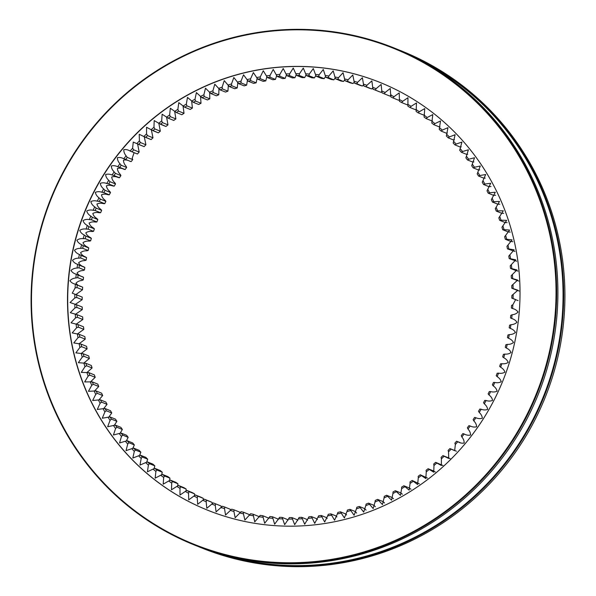 <?xml version="1.0" encoding="UTF-8"?>
<svg xmlns="http://www.w3.org/2000/svg" width="596" height="596" viewBox="0 0 596 596"><rect width="100%" height="100%" fill="white"/><g stroke="black" fill="none" stroke-linecap="round" stroke-linejoin="round"><path stroke-width="0.89" d="M315.426 74.448A223.366 218.479 112 0 1 319.106 74.791L318.681 76.452A221.757 216.914 -68 0 0 316.133 76.221L313.302 68.555L309.309 74.023L308.959 75.714A221.757 216.914 -68 0 0 306.404 75.595L303.297 68.086L299.49 73.703L299.199 75.424A221.757 216.914 -68 0 0 296.644 75.416L295.787 73.695A223.366 218.479 112 0 1 299.49 73.703M325.192 75.498A223.366 218.479 112 0 1 328.85 76.005L328.359 77.636A221.757 216.914 -68 0 0 325.826 77.286L323.285 69.494L319.106 74.791M334.892 76.996A223.366 218.479 112 0 1 338.521 77.666L337.969 79.261A221.757 216.914 -68 0 0 335.451 78.791L333.209 70.879L328.85 76.005M344.51 78.925A223.366 218.479 112 0 1 348.101 79.767L347.49 81.324A221.757 216.914 -68 0 0 345.002 80.736L343.058 72.719L338.521 77.666M354.031 81.302A223.366 218.479 112 0 1 357.578 82.308L356.9 83.812A221.757 216.914 -68 0 0 354.441 83.12L352.787 74.999L348.101 79.767M363.426 84.111A223.366 218.479 112 0 1 366.927 85.273L366.19 86.74A221.757 216.914 -68 0 0 363.761 85.928L362.398 77.726L357.578 82.308M372.686 87.344A223.366 218.479 112 0 1 376.121 88.67L375.331 90.085A221.757 216.914 -68 0 0 372.947 89.162L371.867 80.885L366.927 85.273M381.783 90.994A223.366 218.479 112 0 1 385.158 92.477L384.308 93.84A221.757 216.914 -68 0 0 381.969 92.82L381.142 84.453L376.121 88.67M390.7 95.062A223.366 218.479 112 0 1 394.008 96.701L393.107 98.012A221.757 216.914 -68 0 0 390.812 96.88L390.261 88.461L385.158 92.477M399.432 99.539A223.366 218.479 112 0 1 402.658 101.327L401.704 102.579A221.757 216.914 -68 0 0 399.469 101.342L399.208 92.887L394.008 96.701M407.94 104.412A223.366 218.479 112 0 1 411.084 106.341L410.085 107.541A221.757 216.914 -68 0 0 407.91 106.2L407.955 97.722L402.658 101.327M416.224 109.664A223.366 218.479 112 0 1 419.279 111.743L418.236 112.882A221.757 216.914 -68 0 0 416.12 111.445L416.477 102.952L411.084 106.341M424.263 115.296A223.366 218.479 112 0 1 427.22 117.509L426.133 118.589A221.757 216.914 -68 0 0 424.084 117.054L424.762 108.576L419.279 111.743M432.04 121.301A223.366 218.479 112 0 1 434.894 123.64L433.761 124.653A221.757 216.914 -68 0 0 431.787 123.029L432.793 114.581L427.22 117.509M439.535 127.648A223.366 218.479 112 0 1 442.284 130.122L441.115 131.068A221.757 216.914 -68 0 0 439.215 129.354L440.533 120.951L434.894 123.64M446.747 134.338A223.366 218.479 112 0 1 449.377 136.938L448.177 137.818A221.757 216.914 -68 0 0 446.352 136.015L447.976 127.663L442.284 130.122M453.638 141.356A223.366 218.479 112 0 1 456.149 144.076L454.919 144.88A221.757 216.914 -68 0 0 453.183 142.995L455.113 134.711L449.377 136.938M460.216 148.68A223.366 218.479 112 0 1 462.6 151.518L461.341 152.256A221.757 216.914 -68 0 0 459.687 150.289L461.922 142.086L456.149 144.076M466.459 156.308A223.366 218.479 112 0 1 468.709 159.251L467.428 159.914A221.757 216.914 -68 0 0 465.871 157.88L468.396 149.767L462.6 151.518M472.352 164.213A223.366 218.479 112 0 1 474.476 167.26L473.172 167.856A221.757 216.914 -68 0 0 471.697 165.748L474.528 157.746L468.709 159.251M477.88 172.393A223.366 218.479 112 0 1 479.869 175.529L478.551 176.051A221.757 216.914 -68 0 0 477.173 173.876L480.294 166.001L474.476 167.26M483.051 180.811A223.366 218.479 112 0 1 484.891 184.045L483.557 184.492A221.757 216.914 -68 0 0 482.276 182.249L485.68 174.509L479.869 175.529M487.833 189.468A223.366 218.479 112 0 1 489.525 192.784L488.184 193.156A221.757 216.914 -68 0 0 487.007 190.862L490.687 183.27L484.891 184.045M492.222 198.341A223.366 218.479 112 0 1 493.771 201.731L492.415 202.029A221.757 216.914 -68 0 0 491.342 199.675L495.298 192.247L489.525 192.784M496.215 207.415A223.366 218.479 112 0 1 497.615 210.872L496.252 211.088A221.757 216.914 -68 0 0 495.283 208.689L499.5 201.441L493.771 201.731M499.798 216.661A223.366 218.479 112 0 1 501.042 220.177L499.679 220.326A221.757 216.914 -68 0 0 498.822 217.883L503.292 210.813L497.615 210.872M502.972 226.07A223.366 218.479 112 0 1 504.06 229.646L502.696 229.713A221.757 216.914 -68 0 0 501.944 227.232L506.66 220.364L501.042 220.177M505.721 235.621A223.366 218.479 112 0 1 506.645 239.242L505.296 239.234A221.757 216.914 -68 0 0 504.656 236.724L509.595 230.056L504.06 229.646M508.045 245.291A223.366 218.479 112 0 1 508.813 248.957L507.464 248.875A221.757 216.914 -68 0 0 506.935 246.334L512.098 239.883L506.645 239.242M509.938 255.066A223.366 218.479 112 0 1 510.541 258.768L509.207 258.604A221.757 216.914 -68 0 0 508.79 256.042L514.154 249.813L508.813 248.957M511.398 264.929A223.366 218.479 112 0 1 511.83 268.654L510.519 268.416A221.757 216.914 -68 0 0 510.213 265.838L515.771 259.841L510.541 258.768M517.924 271.113L510.519 268.416M512.418 274.853A223.366 218.479 112 0 1 512.687 278.593L511.39 278.28A221.757 216.914 -68 0 0 511.204 275.687L516.933 269.928L511.83 268.654M518.781 281.051L511.39 278.28M513 284.814A223.366 218.479 112 0 1 513.104 288.568L511.822 288.188A221.757 216.914 -68 0 0 511.755 285.588L517.648 280.068L512.687 278.593M517.492 290.483L511.822 288.188M513.141 294.804A223.366 218.479 112 0 1 513.074 298.559L511.822 298.104A221.757 216.914 -68 0 0 511.867 295.504L517.902 290.237L513.104 288.568M518.133 300.652L511.822 298.104M512.091 314.77A223.366 218.479 112 0 1 511.696 318.51L510.504 317.921A221.757 216.914 -68 0 0 510.779 315.329L512.091 314.77C514.594 314.532 516.576 313.63 518.028 312.058C516.851 310.3 515.041 309.138 512.605 308.549L511.383 308.028A221.757 216.914 -68 0 0 511.539 305.42L512.836 304.794A223.366 218.479 112 0 1 512.605 308.549L512.24 308.4M510.914 324.708A223.366 218.479 112 0 1 510.355 328.433L509.193 327.77A221.757 216.914 -68 0 0 509.58 325.192L510.914 324.708C513.417 324.582 515.436 323.77 516.956 322.265C515.853 320.462 514.102 319.21 511.696 318.51M509.289 334.587A223.366 218.479 112 0 1 508.567 338.29L507.449 337.56A221.757 216.914 -68 0 0 507.948 334.997L509.289 334.587C511.8 334.579 513.849 333.857 515.428 332.426C514.415 330.564 512.724 329.238 510.355 328.433M507.241 344.391A223.366 218.479 112 0 1 506.354 348.057L505.274 347.259A221.757 216.914 -68 0 0 505.885 344.726L507.241 344.391C509.744 344.495 511.822 343.87 513.461 342.506C512.53 340.607 510.899 339.199 508.567 338.29M504.752 354.099A223.366 218.479 112 0 1 503.709 357.719L502.674 356.862A221.757 216.914 -68 0 0 503.397 354.359L504.752 354.099C507.256 354.322 509.357 353.786 511.055 352.504C510.206 350.56 508.641 349.077 506.354 348.057M501.847 363.694A223.366 218.479 112 0 1 500.647 367.263L499.657 366.346A221.757 216.914 -68 0 0 500.491 363.873L501.847 363.694C504.335 364.022 506.451 363.59 508.209 362.383C507.449 360.394 505.952 358.844 503.709 357.719M498.524 373.148A223.366 218.479 112 0 1 497.168 376.665L496.222 375.689A221.757 216.914 -68 0 0 497.161 373.252L498.524 373.148C500.99 373.595 503.121 373.252 504.931 372.127C504.261 370.109 502.83 368.492 500.647 367.263M494.784 382.446A223.366 218.479 112 0 1 493.279 385.903L492.385 384.867A221.757 216.914 -68 0 0 493.428 382.476L494.784 382.446C497.228 383.005 499.373 382.766 501.229 381.716C500.647 379.674 499.292 377.991 497.168 376.665M490.642 391.579A223.366 218.479 112 0 1 488.988 394.962L488.146 393.874A221.757 216.914 -68 0 0 489.294 391.527L490.642 391.579C493.056 392.243 495.209 392.101 497.109 391.14C496.617 389.069 495.343 387.325 493.279 385.903M486.105 400.512A223.366 218.479 112 0 1 484.302 403.82L483.52 402.68A221.757 216.914 -68 0 0 484.772 400.385L486.105 400.512C488.489 401.294 490.642 401.242 492.579 400.37C492.177 398.277 490.985 396.474 488.988 394.962M481.181 409.236A223.366 218.479 112 0 1 479.236 412.462L478.506 411.27A221.757 216.914 -68 0 0 479.855 409.035L481.181 409.236C483.52 410.123 485.68 410.175 487.647 409.392C487.342 407.284 486.232 405.422 484.302 403.82M475.884 417.736A223.366 218.479 112 0 1 473.79 420.873L473.127 419.636A221.757 216.914 -68 0 0 474.572 417.461L475.884 417.736C478.178 418.727 480.324 418.876 482.328 418.183C482.119 416.06 481.084 414.153 479.236 412.462M470.214 425.991A223.366 218.479 112 0 1 467.987 429.031L467.383 427.749A221.757 216.914 -68 0 0 468.925 425.641L470.214 425.991C472.464 427.086 474.602 427.339 476.629 426.736C476.517 424.598 475.571 422.646 473.79 420.873M464.187 433.985A223.366 218.479 112 0 1 461.833 436.92L461.297 435.594A221.757 216.914 -68 0 0 462.928 433.56L464.187 433.985C466.385 435.184 468.508 435.527 470.564 435.02C470.542 432.882 469.685 430.886 467.987 429.031M456.588 441.211L457.825 441.703A223.366 218.479 112 0 1 455.344 444.527L454.867 443.163A221.757 216.914 -68 0 0 456.588 441.211L459.941 442.537M449.92 448.565L451.127 449.123A223.366 218.479 112 0 1 448.527 451.835L448.118 450.442A221.757 216.914 -68 0 0 449.92 448.565L456.417 451.217M442.94 455.605L444.117 456.238A223.366 218.479 112 0 1 441.398 458.831L441.062 457.408A221.757 216.914 -68 0 0 442.94 455.605L448.579 457.877M435.661 462.332L436.801 463.032A223.366 218.479 112 0 1 433.977 465.506L433.702 464.046A221.757 216.914 -68 0 0 435.661 462.332L442.895 465.498M429.202 469.492A223.366 218.479 112 0 1 426.267 471.831L426.073 470.348A221.757 216.914 -68 0 0 428.099 468.724L433.746 472.188L433.977 465.506M421.327 475.601A223.366 218.479 112 0 1 418.295 477.806L418.168 476.301A221.757 216.914 -68 0 0 420.269 474.774L425.812 478.536L426.267 471.831M413.192 481.352A223.366 218.479 112 0 1 410.07 483.416L410.018 481.888A221.757 216.914 -68 0 0 412.179 480.458L417.61 484.518L418.295 477.806M404.826 486.731A223.366 218.479 112 0 1 401.615 488.653L401.637 487.111A221.757 216.914 -68 0 0 403.857 485.777L409.161 490.121L410.07 483.416M396.228 491.722A223.366 218.479 112 0 1 392.943 493.495L393.032 491.938A221.757 216.914 -68 0 0 395.312 490.709L400.467 495.336L401.615 488.653M387.43 496.319A223.366 218.479 112 0 1 384.07 497.943L384.234 496.379A221.757 216.914 -68 0 0 386.566 495.254L391.557 500.156L392.943 493.495M378.438 500.513A223.366 218.479 112 0 1 375.018 501.988L375.257 500.417A221.757 216.914 -68 0 0 377.626 499.396L382.453 504.559L384.07 497.943M369.282 504.305A223.366 218.479 112 0 1 365.795 505.617L366.115 504.045A221.757 216.914 -68 0 0 368.529 503.136L373.163 508.552L375.018 501.988M359.969 507.673A223.366 218.479 112 0 1 356.438 508.828L356.825 507.256A221.757 216.914 -68 0 0 359.276 506.451L363.709 512.113L365.795 505.617M350.53 510.608A223.366 218.479 112 0 1 346.947 511.606L347.416 510.042A221.757 216.914 -68 0 0 349.897 509.349L354.113 515.249L356.438 508.828M340.972 513.119A223.366 218.479 112 0 1 337.351 513.953L337.895 512.396A221.757 216.914 -68 0 0 340.398 511.815L344.399 517.939L346.947 511.606M331.316 515.197A223.366 218.479 112 0 1 327.666 515.86L328.284 514.311A221.757 216.914 -68 0 0 330.81 513.849L334.579 520.196L337.351 513.953M321.594 516.829A223.366 218.479 112 0 1 317.921 517.328L318.607 515.793A221.757 216.914 -68 0 0 321.155 515.443L324.678 521.999L327.666 515.86M311.805 518.013A223.366 218.479 112 0 1 308.117 518.349L308.884 516.829A221.757 216.914 -68 0 0 311.44 516.605L314.718 523.348L317.921 517.328M301.993 518.758A223.366 218.479 112 0 1 298.291 518.922L299.125 517.425A221.757 216.914 -68 0 0 301.688 517.313L304.705 524.242L308.117 518.349M292.152 519.056A223.366 218.479 112 0 1 288.457 519.049L289.358 517.574A221.757 216.914 -68 0 0 291.921 517.581L294.677 524.681L298.291 518.922M282.325 518.9A223.366 218.479 112 0 1 278.63 518.729L279.606 517.283A221.757 216.914 -68 0 0 282.161 517.403L284.65 524.666L288.457 519.049M272.514 518.297A223.366 218.479 112 0 1 268.841 517.954L269.884 516.546A221.757 216.914 -68 0 0 272.432 516.777L274.644 524.189L278.63 518.729M262.754 517.246A223.366 218.479 112 0 1 259.096 516.739L260.206 515.361A221.757 216.914 -68 0 0 262.739 515.711L264.661 523.258L268.841 517.954M253.054 515.756A223.366 218.479 112 0 1 249.426 515.078L250.596 513.737A221.757 216.914 -68 0 0 253.106 514.206L254.73 521.865L259.096 516.739M243.429 513.819A223.366 218.479 112 0 1 239.838 512.977L241.075 511.673A221.757 216.914 -68 0 0 243.563 512.262L243.429 513.819L244.889 520.032L249.426 515.078M233.915 511.45A223.366 218.479 112 0 1 230.369 510.444L231.665 509.185A221.757 216.914 -68 0 0 234.124 509.878L233.915 511.45L235.159 517.745L239.838 512.977M224.521 508.641A223.366 218.479 112 0 1 221.019 507.472L222.375 506.257A221.757 216.914 -68 0 0 224.804 507.069L224.521 508.641L225.549 515.026L230.369 510.444M215.26 505.408A223.366 218.479 112 0 1 211.818 504.082L213.234 502.912A221.757 216.914 -68 0 0 215.618 503.836L215.26 505.408L216.08 511.867L221.019 507.472M206.164 501.75A223.366 218.479 112 0 1 202.789 500.267L204.257 499.157A221.757 216.914 -68 0 0 206.596 500.178L206.164 501.75L206.805 508.291L211.818 504.082M197.246 497.682A223.366 218.479 112 0 1 193.938 496.051L195.458 494.985A221.757 216.914 -68 0 0 197.753 496.118L197.246 497.682L197.686 504.29L202.789 500.267M188.515 493.205A223.366 218.479 112 0 1 185.289 491.424L186.861 490.419A221.757 216.914 -68 0 0 189.096 491.655L188.515 493.205L188.738 499.865L193.938 496.051M179.999 488.34A223.366 218.479 112 0 1 176.863 486.403L178.48 485.457A221.757 216.914 -68 0 0 180.655 486.798L179.999 488.34L179.992 495.03L185.289 491.424M171.715 483.08A223.366 218.479 112 0 1 168.668 481.009L170.329 480.115A221.757 216.914 -68 0 0 172.445 481.553L171.715 483.08L171.469 489.793L176.863 486.403M163.677 477.448A223.366 218.479 112 0 1 160.726 475.236L162.432 474.409A221.757 216.914 -68 0 0 164.481 475.943L163.677 477.448L163.185 484.168L168.668 481.009M155.906 471.451A223.366 218.479 112 0 1 153.053 469.104L154.804 468.344A221.757 216.914 -68 0 0 156.778 469.968L155.906 471.451L155.154 478.163L160.726 475.236M148.404 465.103A223.366 218.479 112 0 1 145.662 462.623L147.45 461.93A221.757 216.914 -68 0 0 149.35 463.643L148.404 465.103L147.413 471.801L153.053 469.104M141.2 458.413A223.366 218.479 112 0 1 138.57 455.813L140.388 455.18A221.757 216.914 -68 0 0 142.213 456.983L141.2 458.413L139.971 465.089L145.662 462.623M134.309 451.395A223.366 218.479 112 0 1 131.798 448.676L133.646 448.118A221.757 216.914 -68 0 0 135.381 450.002L134.309 451.395L132.834 458.033L138.57 455.813M127.73 444.065A223.366 218.479 112 0 1 125.346 441.234L127.224 440.742A221.757 216.914 -68 0 0 128.87 442.709L127.73 444.065L126.024 450.665L131.798 448.676M121.487 436.436A223.366 218.479 112 0 1 119.23 433.501L121.13 433.083A221.757 216.914 -68 0 0 122.694 435.117L121.487 436.436L119.543 442.977L125.346 441.234M115.594 428.531A223.366 218.479 112 0 1 113.471 425.492L115.393 425.142A221.757 216.914 -68 0 0 116.868 427.25L115.594 428.531L113.419 435.005L119.23 433.501M110.059 420.359A223.366 218.479 112 0 1 108.077 417.222L110.014 416.947A221.757 216.914 -68 0 0 111.392 419.122L110.059 420.359L107.653 426.751L113.471 425.492M104.896 411.933A223.366 218.479 112 0 1 103.056 408.707L105.008 408.506A221.757 216.914 -68 0 0 106.289 410.748L104.896 411.933L102.266 418.236L108.077 417.222M100.113 403.276A223.366 218.479 112 0 1 98.414 399.968L100.381 399.842A221.757 216.914 -68 0 0 101.558 402.136L100.113 403.276L97.26 409.482L103.056 408.707M95.725 394.403A223.366 218.479 112 0 1 94.175 391.021L96.15 390.969A221.757 216.914 -68 0 0 97.222 393.323L95.725 394.403L92.648 400.497L98.414 399.968M91.732 385.336A223.366 218.479 112 0 1 90.331 381.88L92.313 381.909A221.757 216.914 -68 0 0 93.281 384.301L91.732 385.336L88.446 391.311L94.175 391.021M88.141 376.091A223.366 218.479 112 0 1 86.904 372.567L88.886 372.671A221.757 216.914 -68 0 0 89.743 375.115L88.141 376.091L84.654 381.932L90.331 381.88M84.975 366.682A223.366 218.479 112 0 1 83.887 363.106L85.869 363.284A221.757 216.914 -68 0 0 86.621 365.765L84.975 366.682L81.287 372.388L86.904 372.567L92.089 367.97A221.757 216.914 112 0 1 91.344 365.497L85.869 363.284M82.226 357.131A223.366 218.479 112 0 1 81.294 353.502L83.269 353.763A221.757 216.914 -68 0 0 83.909 356.274L82.226 357.131L78.352 362.688L83.887 363.106M79.901 347.453A223.366 218.479 112 0 1 79.134 343.788L81.101 344.123A221.757 216.914 -68 0 0 81.63 346.663L79.901 347.453L75.848 352.869L81.294 353.502M78.002 337.679A223.366 218.479 112 0 1 77.406 333.983L79.357 334.393A221.757 216.914 -68 0 0 79.775 336.956L78.002 337.679L73.792 342.931L79.134 343.788M76.549 327.822A223.366 218.479 112 0 1 76.109 324.097L78.046 324.582A221.757 216.914 -68 0 0 78.352 327.159L76.549 327.822L72.176 332.911L77.406 333.983L83.827 329.372A221.757 216.914 112 0 1 83.522 326.794L78.016 324.567L83.5 326.779M75.528 317.899A223.366 218.479 112 0 1 75.26 314.159L77.175 314.718A221.757 216.914 -68 0 0 77.361 317.31L75.528 317.899L71.006 322.816L76.109 324.097M77.07 314.666L82.65 316.923L77.07 314.666M74.947 307.931A223.366 218.479 112 0 1 74.843 304.176L76.742 304.809A221.757 216.914 -68 0 0 76.809 307.409L74.947 307.931L70.298 312.676L75.26 314.159M76.549 304.727L82.211 307.022L76.549 304.727M74.805 297.94A223.366 218.479 112 0 1 74.873 294.186L76.742 294.893A221.757 216.914 -68 0 0 76.698 297.493L74.805 297.94L70.045 302.515L74.843 304.176M76.482 294.767L82.211 297.099L76.482 294.767M75.856 277.974A223.366 218.479 112 0 1 76.243 274.235L78.061 275.076A221.757 216.914 -68 0 0 77.785 277.669L75.856 277.974C73.353 278.213 71.371 279.122 69.918 280.694C71.095 282.444 72.906 283.614 75.334 284.195L77.182 284.97A221.757 216.914 -68 0 0 77.026 287.577L75.111 287.95A223.366 218.479 112 0 1 75.334 284.195L75.893 284.426M76.839 284.799L82.658 287.183L76.839 284.799M77.033 268.036A223.366 218.479 112 0 1 77.592 264.319L79.372 265.227A221.757 216.914 -68 0 0 78.985 267.805L77.033 268.036C74.522 268.163 72.511 268.975 70.991 270.48C72.086 272.29 73.844 273.542 76.243 274.235M78.657 258.157A223.366 218.479 112 0 1 79.372 254.462L81.116 255.438A221.757 216.914 -68 0 0 80.616 258.001L78.657 258.157C76.146 258.165 74.098 258.887 72.511 260.325C73.532 262.18 75.223 263.514 77.592 264.319M80.706 248.353A223.366 218.479 112 0 1 81.592 244.688L83.291 245.738A221.757 216.914 -68 0 0 82.68 248.271L80.706 248.353C78.203 248.249 76.124 248.875 74.478 250.238C75.416 252.138 77.048 253.546 79.372 254.462M83.187 238.646A223.366 218.479 112 0 1 84.23 235.025L85.891 236.135A221.757 216.914 -68 0 0 85.168 238.638L83.187 238.646C80.691 238.43 78.59 238.959 76.891 240.248C77.741 242.192 79.305 243.675 81.592 244.688M86.092 229.058A223.366 218.479 112 0 1 87.299 225.482L88.908 226.651A221.757 216.914 -68 0 0 88.074 229.125L86.092 229.058C83.611 228.722 81.496 229.162 79.737 230.369C80.497 232.351 81.995 233.9 84.23 235.025M89.422 219.596A223.366 218.479 112 0 1 90.778 216.087L92.343 217.309A221.757 216.914 -68 0 0 91.404 219.745L89.422 219.596C86.956 219.157 84.818 219.492 83.015 220.624C83.686 222.636 85.116 224.26 87.299 225.482M93.162 210.299A223.366 218.479 112 0 1 94.667 206.849L96.179 208.131A221.757 216.914 -68 0 0 95.136 210.522L93.162 210.299C90.719 209.74 88.573 209.986 86.718 211.029C87.299 213.077 88.655 214.761 90.778 216.087M97.297 201.172A223.366 218.479 112 0 1 98.958 197.79L100.419 199.124A221.757 216.914 -68 0 0 99.271 201.47L97.297 201.172C94.891 200.502 92.738 200.651 90.838 201.604C91.33 203.683 92.603 205.426 94.667 206.849M101.841 192.232A223.366 218.479 112 0 1 103.644 188.932L105.045 190.318A221.757 216.914 -68 0 0 103.793 192.612L101.841 192.232C99.457 191.458 97.304 191.502 95.367 192.374C95.762 194.467 96.962 196.278 98.958 197.79M106.766 183.508A223.366 218.479 112 0 1 108.71 180.29L110.059 181.728A221.757 216.914 -68 0 0 108.71 183.963L106.766 183.508C104.419 182.622 102.266 182.57 100.299 183.359C100.605 185.468 101.715 187.323 103.644 188.932M112.063 175.008A223.366 218.479 112 0 1 114.156 171.879L115.438 173.361A221.757 216.914 -68 0 0 113.992 175.537L112.063 175.008C109.768 174.017 107.615 173.868 105.619 174.561C105.827 176.684 106.855 178.591 108.71 180.29M117.732 166.753A223.366 218.479 112 0 1 119.952 163.721L121.182 165.248A221.757 216.914 -68 0 0 119.64 167.357L117.732 166.753C115.482 165.658 113.344 165.412 111.318 166.016C111.43 168.147 112.376 170.098 114.156 171.879M123.759 158.76A223.366 218.479 112 0 1 126.106 155.832L127.268 157.404A221.757 216.914 -68 0 0 125.637 159.437L123.759 158.76C121.562 157.56 119.431 157.217 117.382 157.731C117.405 159.87 118.261 161.866 119.952 163.721M137.222 153.939L130.122 151.049A223.366 218.479 112 0 1 132.603 148.218L133.698 149.834A221.757 216.914 -68 0 0 131.977 151.786L137.222 153.932M144.12 146.646L136.819 143.621A223.366 218.479 112 0 1 139.419 140.909L140.447 142.556A221.757 216.914 -68 0 0 138.644 144.433L144.12 146.646A221.757 216.914 112 0 1 145.916 144.768L144.262 136.722M151.093 139.598L143.83 136.506A223.366 218.479 112 0 1 146.541 133.914L147.503 135.59A221.757 216.914 -68 0 0 145.625 137.393L151.093 139.598A221.757 216.914 112 0 1 152.978 137.803L151.362 129.831M158.372 132.871L151.146 129.712A223.366 218.479 112 0 1 153.969 127.246L154.856 128.952A221.757 216.914 -68 0 0 152.904 130.666L158.372 132.871A221.757 216.914 112 0 1 160.331 131.165L158.827 123.305M165.941 126.479L158.745 123.253A223.366 218.479 112 0 1 161.672 120.914L162.492 122.649A221.757 216.914 -68 0 0 160.466 124.273L165.941 126.479A221.757 216.914 112 0 1 167.968 124.862L166.597 117.129M166.619 117.144A223.366 218.479 112 0 1 169.651 114.939L170.396 116.697A221.757 216.914 -68 0 0 168.296 118.224L162.134 114.216L161.672 120.914M174.755 111.392A223.366 218.479 112 0 1 177.869 109.329L178.547 111.109A221.757 216.914 -68 0 0 176.386 112.54L170.329 108.234L169.651 114.939M183.121 106.021A223.366 218.479 112 0 1 186.332 104.099L186.928 105.887A221.757 216.914 -68 0 0 184.708 107.22L178.785 102.631L177.869 109.329M191.718 101.029A223.366 218.479 112 0 1 195.004 99.249L195.533 101.059A221.757 216.914 -68 0 0 193.253 102.289L187.479 97.409L186.332 104.099M200.517 96.425A223.366 218.479 112 0 1 203.877 94.801L204.331 96.619A221.757 216.914 -68 0 0 201.999 97.744L196.389 92.596L195.004 99.249M209.509 92.231A223.366 218.479 112 0 1 212.928 90.756L213.308 92.581A221.757 216.914 -68 0 0 210.932 93.602L205.493 88.186L203.877 94.801M218.665 88.446A223.366 218.479 112 0 1 222.152 87.128L222.45 88.953A221.757 216.914 -68 0 0 220.036 89.862L214.784 84.2L212.928 90.756M227.977 85.079A223.366 218.479 112 0 1 231.509 83.924L231.74 85.742A221.757 216.914 -68 0 0 229.289 86.547L224.238 80.631L222.152 87.128M237.417 82.136A223.366 218.479 112 0 1 241 81.145L241.149 82.956A221.757 216.914 -68 0 0 238.668 83.649L233.833 77.502L231.509 83.924M246.975 79.626A223.366 218.479 112 0 1 250.596 78.799L250.67 80.602A221.757 216.914 -68 0 0 248.167 81.183L243.548 74.805L241 81.145M256.63 77.554A223.366 218.479 112 0 1 260.273 76.884L260.281 78.687A221.757 216.914 -68 0 0 257.755 79.149L253.367 72.556L250.596 78.799M266.352 75.923A223.366 218.479 112 0 1 270.025 75.424L269.958 77.204A221.757 216.914 -68 0 0 267.41 77.554L263.268 70.753L260.273 76.884M276.134 74.731A223.366 218.479 112 0 1 279.822 74.403L279.68 76.169A221.757 216.914 -68 0 0 277.125 76.392L273.229 69.404L270.025 75.424M285.953 73.986A223.366 218.479 112 0 1 289.649 73.822L289.44 75.573A221.757 216.914 -68 0 0 286.877 75.685L283.234 68.503L279.822 74.403M316.133 76.221L321.609 78.426A221.757 216.914 112 0 1 324.157 78.665L325.543 76.526M325.826 77.286L331.301 79.492A221.757 216.914 112 0 1 333.834 79.849L335.19 77.994M335.451 78.791L340.927 81.004A221.757 216.914 112 0 1 343.438 81.473L344.756 79.886M345.002 80.736L350.47 82.948A221.757 216.914 112 0 1 352.959 83.529L354.195 82.226M354.441 83.12L359.917 85.332A221.757 216.914 112 0 1 362.375 86.025L363.672 84.766M363.761 85.928L369.237 88.141A221.757 216.914 112 0 1 371.658 88.946L373.014 87.731M372.947 89.162L378.415 91.374A221.757 216.914 112 0 1 380.799 92.291L382.215 91.128M384.308 93.84L389.777 96.053L391.252 94.935M393.107 98.012L398.575 100.225L399.432 99.636M401.704 102.579L407.172 104.792L407.969 104.3M410.085 107.541L415.554 109.746L416.321 109.321M418.236 112.882L423.704 115.088L424.449 114.708M426.133 118.589L431.608 120.802L432.338 120.459M433.761 124.653L439.237 126.866L439.975 126.561M441.115 131.068L446.59 133.28L447.35 132.997M448.177 137.818L453.645 140.023L454.435 139.769M454.919 144.88L460.395 147.093L461.237 146.854M461.341 152.256L466.817 154.461L467.718 154.245M467.428 159.914L472.904 162.127L473.887 161.926M473.172 167.856L478.64 170.061L479.728 169.882M478.551 176.051L484.019 178.256L485.218 178.1M483.557 184.492L489.025 186.697L490.985 186.503M488.184 193.156L493.652 195.361L495.619 195.242M492.415 202.029L497.891 204.234L499.865 204.19M496.252 211.088L501.728 213.301L503.702 213.331M499.679 220.326L505.155 222.531L507.136 222.643M502.696 229.713L508.172 231.918L510.243 232.105M505.296 239.234L510.765 241.447L512.858 241.708M507.464 248.875L514.981 251.43M509.207 258.604L516.635 261.227M517.298 290.394L519.198 291.027M450.211 458.704L448.416 457.817M435.289 471.95L428.129 468.739M427.444 478.081L420.269 474.774M419.361 483.87L412.179 480.458M411.002 489.264L409.333 487.99L403.857 485.777M402.375 494.226L400.788 492.922L395.312 490.709M393.516 498.777L392.034 497.466L386.566 495.254M384.532 502.979L383.101 501.608L377.626 499.396M375.376 506.764L373.997 505.341L368.529 503.136M366.063 510.131L364.752 508.664L359.276 506.451M356.617 513.074L355.365 511.562L349.897 509.349M346.596 514.951L345.874 514.028L340.398 511.815M336.911 516.926L336.286 516.062L330.81 513.849M327.167 518.475L326.623 517.656L321.155 515.443M317.385 519.585L316.908 518.811L311.44 516.605M307.581 520.271L307.163 519.526L301.688 517.313M297.776 520.524L297.397 519.794L291.921 517.581M287.98 520.338L287.637 519.615L282.161 517.403M278.213 519.727L277.9 518.989L272.432 516.777M268.498 518.684L268.207 517.924L262.739 515.711M258.85 517.216L258.582 516.419L253.106 514.206M249.284 515.324L249.039 514.467L243.563 512.262M239.815 513.014L239.599 512.091L234.124 509.878M230.481 510.332L230.272 509.275L224.804 507.069M221.354 507.867L221.094 506.041L215.618 503.836M212.258 504.209L212.072 502.391A221.757 216.914 112 0 1 209.732 501.363L204.257 499.157M203.333 500.141L203.221 498.33A221.757 216.914 112 0 1 200.934 497.198L195.458 494.985M194.609 495.671L194.572 493.868A221.757 216.914 112 0 1 192.337 492.631L186.861 490.419M186.071 490.91L186.131 489.011A221.757 216.914 112 0 1 183.955 487.67L178.48 485.457M177.72 485.889L177.921 483.766A221.757 216.914 112 0 1 175.805 482.328L170.329 480.115M169.592 480.495L169.957 478.156A221.757 216.914 112 0 1 167.908 476.621L162.432 474.409M161.702 474.744L162.246 472.181A221.757 216.914 112 0 1 160.272 470.549L154.804 468.344M154.066 468.65L154.818 465.856A221.757 216.914 112 0 1 152.919 464.135L147.45 461.93M146.691 462.205L147.689 459.196A221.757 216.914 112 0 1 145.864 457.393L140.388 455.18M139.598 455.441L140.857 452.208A221.757 216.914 112 0 1 139.114 450.323L133.646 448.118M132.804 448.356L134.346 444.914A221.757 216.914 112 0 1 132.692 442.955L127.224 440.742M126.315 440.965L128.17 437.33A221.757 216.914 112 0 1 126.605 435.289L121.13 433.083M120.146 433.285L122.336 429.463A221.757 216.914 112 0 1 120.869 427.354L115.393 425.142M114.313 425.328L116.868 421.335A221.757 216.914 112 0 1 115.49 419.159L110.014 416.947M108.822 417.103L111.757 412.953A221.757 216.914 112 0 1 110.484 410.718L105.008 408.506M103.682 408.632L107.034 404.349A221.757 216.914 112 0 1 105.857 402.054L100.381 399.842M98.914 399.931L102.698 395.528A221.757 216.914 112 0 1 101.625 393.181L96.15 390.969M94.518 391.006L98.757 386.513A221.757 216.914 112 0 1 97.789 384.122L92.313 381.909M90.503 381.88L95.218 377.32A221.757 216.914 112 0 1 94.354 374.884L88.886 372.671M83.798 363.098L89.385 358.487A221.757 216.914 112 0 1 88.744 355.976L83.269 353.763M81.183 353.495L87.105 348.876A221.757 216.914 112 0 1 86.576 346.336L81.101 344.123M79.052 343.78L85.25 339.161A221.757 216.914 112 0 1 84.833 336.598L79.357 334.393M76.243 324.127L82.837 319.516A221.757 216.914 112 0 1 82.65 316.923M75.558 314.241L82.285 309.622A221.757 216.914 112 0 1 82.211 307.022M75.394 304.355L82.174 299.706A221.757 216.914 112 0 1 82.211 297.099M75.901 294.558L82.494 289.783A221.757 216.914 112 0 1 82.658 287.183M81.428 286.661C78.992 286.073 77.189 284.903 76.012 283.152C77.465 281.58 79.439 280.679 81.943 280.433L83.261 279.882A221.757 216.914 112 0 1 83.529 277.289L82.337 276.693C79.931 276 78.18 274.749 77.085 272.938C78.605 271.441 80.616 270.621 83.127 270.495L84.461 270.018A221.757 216.914 112 0 1 84.841 267.44L83.686 266.777C81.317 265.972 79.626 264.639 78.605 262.784C80.192 261.353 82.233 260.631 84.744 260.616L86.092 260.214A221.757 216.914 112 0 1 86.591 257.651L85.466 256.921C83.135 256.012 81.503 254.604 80.572 252.697C82.218 251.341 84.289 250.707 86.8 250.812L88.148 250.484A221.757 216.914 112 0 1 88.767 247.943L87.679 247.154C85.399 246.133 83.827 244.651 82.986 242.706C84.684 241.425 86.785 240.888 89.281 241.104L90.637 240.851A221.757 216.914 112 0 1 91.359 238.34L90.324 237.484C88.089 236.366 86.591 234.809 85.831 232.827C87.582 231.62 89.705 231.181 92.186 231.516L93.55 231.337A221.757 216.914 112 0 1 94.384 228.864L93.393 227.94C91.203 226.718 89.78 225.102 89.109 223.083C90.912 221.958 93.05 221.615 95.516 222.062L96.872 221.958A221.757 216.914 112 0 1 97.819 219.522L96.872 218.546C94.742 217.22 93.393 215.536 92.812 213.487C94.66 212.444 96.813 212.198 99.249 212.757L100.605 212.735A221.757 216.914 112 0 1 101.655 210.343L100.761 209.308C98.698 207.885 97.424 206.141 96.932 204.07C98.824 203.109 100.977 202.96 103.391 203.631L104.74 203.683A221.757 216.914 112 0 1 105.894 201.336L105.052 200.249C103.056 198.736 101.856 196.933 101.462 194.84C103.399 193.961 105.552 193.916 107.928 194.698L109.269 194.817A221.757 216.914 112 0 1 110.521 192.53L109.739 191.39C107.809 189.781 106.691 187.926 106.393 185.818C108.36 185.028 110.513 185.08 112.853 185.967L114.179 186.168A221.757 216.914 112 0 1 115.535 183.941L114.804 182.749C112.949 181.057 111.921 179.15 111.713 177.019C113.709 176.327 115.862 176.476 118.157 177.474L119.468 177.742A221.757 216.914 112 0 1 120.914 175.574L120.243 174.337C118.47 172.564 117.524 170.605 117.412 168.474C119.438 167.871 121.577 168.117 123.826 169.219L125.115 169.562A221.757 216.914 112 0 1 126.65 167.461L126.047 166.18C124.355 164.325 123.499 162.328 123.476 160.19C125.525 159.676 127.648 160.026 129.846 161.225L131.113 161.643A221.757 216.914 112 0 1 132.744 159.609L132.2 158.29L134.093 152.673M137.452 153.999A221.757 216.914 112 0 1 139.166 152.04L137.616 143.994M168.296 118.224L173.771 120.437A221.757 216.914 112 0 1 175.872 118.909L174.673 111.333M176.386 112.54L181.855 114.745A221.757 216.914 112 0 1 184.022 113.314L183.039 105.946M184.708 107.22L190.184 109.433A221.757 216.914 112 0 1 192.404 108.099L191.666 100.977M193.253 102.289L198.729 104.494A221.757 216.914 112 0 1 201.001 103.264L200.554 96.463M201.999 97.744L207.475 99.949A221.757 216.914 112 0 1 209.799 98.824L209.665 92.387M210.932 93.602L216.408 95.807A221.757 216.914 112 0 1 218.784 94.786L218.933 88.73M220.036 89.862L225.511 92.075A221.757 216.914 112 0 1 227.925 91.166L228.328 85.481M229.289 86.547L234.764 88.752A221.757 216.914 112 0 1 237.215 87.955L237.841 82.658M238.668 83.649L244.144 85.861A221.757 216.914 112 0 1 246.625 85.168L247.444 80.259M248.167 81.183L253.635 83.388A221.757 216.914 112 0 1 256.146 82.814L257.129 78.277M257.755 79.149L263.223 81.354A221.757 216.914 112 0 1 265.756 80.9L266.866 76.735M267.41 77.554L272.886 79.76A221.757 216.914 112 0 1 275.434 79.417L276.648 75.617M277.125 76.392L282.601 78.605A221.757 216.914 112 0 1 285.156 78.374L286.452 74.94M286.877 75.685L292.353 77.897A221.757 216.914 112 0 1 294.908 77.778L296.264 74.686M296.644 75.416L302.112 77.629A221.757 216.914 112 0 1 304.675 77.629L306.061 74.873M315.828 75.483L314.435 77.927L308.959 75.714M512.836 304.794L515.682 299.557L513.074 298.559M461.833 436.92C463.442 438.85 464.217 440.884 464.142 443.022C462.071 443.439 459.963 442.999 457.825 441.703L458.235 441.867M451.127 449.123L454.666 450.658L455.344 444.527M444.117 456.238L448.728 458.451L448.527 451.835M436.801 463.032L441.383 465.491L441.398 458.831M75.111 287.95L72.258 293.187L74.873 294.186M126.106 155.832C124.497 153.895 123.73 151.861 123.804 149.723C125.875 149.305 127.984 149.745 130.122 151.049L129.712 150.877M136.819 143.621L133.273 142.086L132.603 148.218M143.83 136.506L139.218 134.301L139.419 140.909M151.146 129.712L146.556 127.261L146.541 133.914M158.745 123.253L154.2 120.563L153.969 127.246M295.787 73.695L293.262 68.063L289.649 73.822M305.621 73.844A223.366 218.479 112 0 1 309.309 74.023M207.535 510.154A230.592 225.556 112 0 1 73.092 249.94A230.592 225.556 112 0 1 380.203 82.509M72.891 249.858A230.592 225.556 112 0 1 380.099 82.472A230.592 225.556 112 0 1 502.912 380.74A230.592 225.556 112 0 1 207.43 510.109A230.592 225.556 112 0 1 72.891 249.858M549.788 350.105A267.284 261.443 -68 0 0 215.037 43.366A267.284 261.443 -68 0 0 116.473 495.403A267.284 261.443 -68 0 0 549.788 350.105M193.596 544.669L194.832 545.176A267.82 261.972 -68 0 0 538.024 394.917A267.82 261.972 -68 0 0 395.386 48.492L394.142 47.993A267.82 261.972 112 0 1 550.406 350.262A267.82 261.972 112 0 1 193.596 544.669A267.82 261.972 112 0 1 37.332 242.408A267.82 261.972 112 0 1 394.142 47.993M306.404 75.595L311.872 77.808A221.757 216.914 112 0 1 314.435 77.927M324.157 78.665L318.681 76.452M333.834 79.849L328.359 77.636M343.438 81.473L337.969 79.261M352.959 83.529L347.49 81.324M362.375 86.025L356.9 83.812M371.658 88.946L366.19 86.74M380.799 92.291L375.331 90.085M515.987 270.629L510.571 268.438M212.072 502.391L206.596 500.178M203.221 498.33L197.753 496.118M194.572 493.868L189.096 491.655M186.131 489.011L180.655 486.798M177.921 483.766L172.445 481.553M169.957 478.156L164.481 475.943M162.246 472.181L156.778 469.968M154.818 465.856L149.35 463.643M147.689 459.196L142.213 456.983M140.857 452.208L135.381 450.002M134.346 444.914L128.87 442.709M128.17 437.33L122.694 435.117M122.336 429.463L116.868 427.25M116.868 421.335L111.392 419.122M111.757 412.953L106.289 410.748M107.034 404.349L101.558 402.136M102.698 395.528L97.222 393.323M98.757 386.513L93.281 384.301M95.218 377.32L89.743 375.115M92.089 367.97L86.621 365.765M89.385 358.487L83.909 356.274M87.105 348.876L81.63 346.663M85.25 339.161L79.775 336.956M83.827 329.372L78.352 327.159M82.837 319.516L77.361 317.31M82.285 309.622L76.809 307.409M82.174 299.706L76.698 297.493M82.494 289.783L77.026 287.577M83.261 279.882L77.785 277.669M83.529 277.289L78.061 275.076M84.461 270.018L78.985 267.805M84.841 267.44L79.372 265.227M86.092 260.214L80.616 258.001M86.591 257.651L81.116 255.438M88.148 250.484L82.68 248.271M88.767 247.943L83.291 245.738M90.637 240.851L85.168 238.638M91.359 238.34L85.891 236.135M93.55 231.337L88.074 229.125M94.384 228.864L88.908 226.651M96.872 221.958L91.404 219.745M97.819 219.522L92.343 217.309M100.605 212.735L95.136 210.522M101.655 210.343L96.179 208.131M104.74 203.683L99.271 201.47M105.894 201.336L100.419 199.124M109.269 194.817L103.793 192.612M110.521 192.53L105.045 190.318M114.179 186.168L108.71 183.963M115.535 183.941L110.059 181.728M119.468 177.742L113.992 175.537M120.914 175.574L115.438 173.361M125.115 169.562L119.64 167.357M126.65 167.461L121.182 165.248M131.113 161.643L125.637 159.437M132.744 159.609L127.268 157.404M139.166 152.04L133.698 149.834M145.916 144.768L140.447 142.556M152.978 137.803L147.503 135.59M160.331 131.165L154.856 128.952M167.968 124.862L162.492 122.649M175.872 118.909L170.396 116.697M184.022 113.314L178.547 111.109M192.404 108.099L186.928 105.887M201.001 103.264L195.533 101.059M209.799 98.824L204.331 96.619M218.784 94.786L213.308 92.581M227.925 91.166L222.45 88.953M237.215 87.955L231.74 85.742M246.625 85.168L241.149 82.956M256.146 82.814L250.67 80.602M265.756 80.9L260.281 78.687M275.434 79.417L269.958 77.204M285.156 78.374L279.68 76.169M294.908 77.778L289.44 75.573M304.675 77.629L299.199 75.424M398.27 49.677A267.82 261.972 112 0 1 401.168 50.824A267.82 261.972 112 0 1 543.805 397.249A267.82 261.972 112 0 1 200.614 547.508A267.82 261.972 112 0 1 197.73 546.323M200.614 547.508L201.858 548.007A267.82 261.972 -68 0 0 558.668 353.592A267.82 261.972 -68 0 0 402.404 51.331L401.168 50.824M218.903 553.528A267.284 261.443 -68 0 0 543.217 397.01A267.284 261.443 -68 0 0 418.504 59.198M428.114 468.732L433.59 470.944M81.801 286.81L76.981 284.866"/></g></svg>
